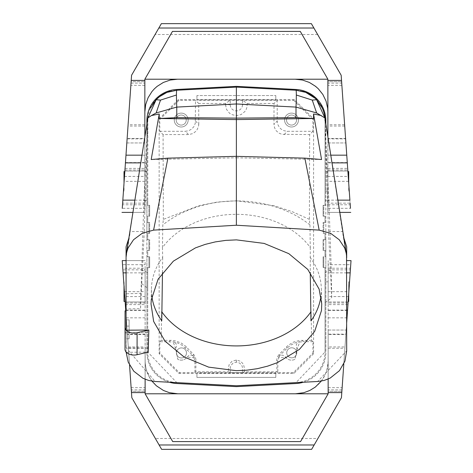 <?xml version="1.0" encoding="UTF-8"?>
<svg xmlns="http://www.w3.org/2000/svg" width="473" height="473" viewBox="0 0 473 473"><rect width="100%" height="100%" fill="white"/><g stroke="black" fill="none" stroke-linecap="round" stroke-linejoin="round"><path stroke-width="0.35" stroke-dasharray="2.37 1.77" d="M186.48 352.923A5.026 5.026 180 0 1 181.455 357.949A5.026 5.026 180 0 1 176.435 352.923A5.026 5.026 180 0 1 181.455 347.903A5.026 5.026 180 0 1 186.48 352.923A5.026 5.026 180 0 1 181.455 357.949A5.026 5.026 180 0 1 176.435 352.923A5.026 5.026 180 0 1 181.455 347.903A5.026 5.026 180 0 1 186.48 352.923M194.226 357.269L194.013 357.694L187.072 357.162A7.231 7.231 180 0 1 177.747 359.267L175.72 348.205L176.53 346.283L176.281 344.214L175.045 342.535L173.136 341.689L177.954 343.031L182.353 345.408L192.801 355.353L194.226 357.269L192.807 355.743L190.82 355.122L188.786 355.554L187.225 356.938A7.231 7.231 180 0 1 177.747 359.267L175.637 348.317M161.89 311.932A84.72 64.902 -0 0 1 161.589 311.5L161.169 340.318L171.876 340.353L175.607 340.891L181.443 343.161L185.499 346.118L193.983 354.821L195.408 357.174L195.976 359.882L195.816 371.796L228.483 371.796L230.239 372.677L242.495 372.677L242.436 367.409L241.951 365.73L239.693 363.098L236.364 362.117L233.041 363.098L230.777 365.73L230.292 367.409L230.239 372.677M313.581 353.745L293.97 373.351L178.759 373.351L159.153 353.745L159.153 118.829L178.351 99.632L294.383 99.632L313.581 118.829L313.581 353.745L312.925 353.095L312.925 341.683L311.565 340.318L311.139 311.553A84.72 64.902 -0 0 1 310.838 311.985M311.565 340.318L299.604 340.459L293.544 342.05L288.181 345.29L279.058 354.484L279.927 355.353L288.033 347.283L291.214 344.858L295.714 342.677L299.592 341.689L297.688 342.535L296.453 344.214L296.204 346.283L297.009 348.211L294.986 359.273A7.237 7.237 180 0 1 285.657 357.162L278.715 357.7L277.822 361.419L277.822 372.7L293.319 372.7L312.925 353.095M242.495 372.677L244.251 371.796L276.918 371.796L276.788 359.421L277.503 356.748L279.058 354.484M244.251 371.796L244.358 368.071L243.506 364.417L240.798 361.36L236.364 360.018L231.93 361.36L229.222 364.417L228.37 368.071L228.483 371.796M296.541 120.059A5.026 5.026 180 0 1 291.516 125.079A5.026 5.026 180 0 1 286.496 120.059A5.026 5.026 180 0 1 291.516 115.034A5.026 5.026 180 0 1 296.541 120.059A5.026 5.026 180 0 1 291.516 125.079A5.026 5.026 180 0 1 286.496 120.059A5.026 5.026 180 0 1 291.516 115.034A5.026 5.026 180 0 1 296.541 120.059M298.463 120.059A6.947 6.947 0 0 0 291.522 113.112A6.947 6.947 0 0 0 284.575 120.053A6.947 6.947 0 0 0 291.51 127.001A6.947 6.947 0 0 0 298.463 120.059A6.947 6.947 0 0 0 291.522 113.112A6.947 6.947 0 0 0 284.575 120.053A6.947 6.947 0 0 0 291.51 127.001A6.947 6.947 0 0 0 298.463 120.059M294.383 99.632L293.727 100.282L277.208 100.282L274.027 103.457L273.968 124.334L277.208 121.094L277.208 100.282M293.727 100.282L312.925 119.48L312.925 131.305L287.418 131.305L284.048 130.731L281.051 129.076L279.437 127.456L277.781 124.464L277.208 121.094M325.838 171.533L325.838 191.139L325.838 171.533L327.878 171.533L327.878 191.139L327.878 171.533L325.838 171.533M325.838 301.449L325.838 281.837L325.838 301.449L328.15 301.449L328.15 281.837L328.15 301.449L325.838 301.449M325.04 199.961L325.04 205.264L323.094 205.329L323.094 216.167L323.792 216.196L323.792 205.306L323.094 205.329L323.094 216.167L325.04 216.238L325.04 222.422L323.094 222.487L323.094 233.331L325.04 233.396L325.04 239.58L325.838 239.551L325.838 250.584L323.094 250.489L323.094 239.645L323.094 250.489L325.04 250.554L325.04 256.738L323.094 256.809L323.792 256.78L323.792 267.671L323.792 256.78L325.838 256.709L325.838 267.742L325.04 267.712L325.04 272.46L331.307 270L328.895 200.96L325.04 199.961L325.04 120.834L325.04 205.264L325.838 205.235L323.792 205.306L323.792 216.196L325.838 216.267L325.04 216.238L325.04 222.422L325.838 222.393L323.094 222.487L323.094 233.331L323.792 233.355L323.792 222.464L323.792 233.355L325.838 233.426L325.04 233.396L325.04 239.58L323.094 239.645L323.792 239.622L323.792 250.513L323.792 239.622L325.838 239.551L325.838 123.849M325.838 256.709L325.838 250.584L325.04 250.554L325.04 256.738L325.838 256.709M140.788 293.361L140.54 308.698L126.078 308.958L126.078 293.792L140.788 293.361L141.273 283.286L147.73 288.335L147.73 352.03L147.73 267.712L146.896 267.742L146.896 352.089L146.896 120.893A31.46 31.46 0 0 1 176.707 89.48L236.364 86.352L296.027 89.48A31.46 31.46 -0 0 1 325.838 120.893L325.838 352.089L325.838 267.742L323.094 267.647L325.04 267.712L325.04 352.03L296.003 382.627A30.639 30.639 90.6 0 0 325.04 352.03L325.04 302.945L331.697 297.671L331.307 270M186.232 120.059A5.026 5.026 180 0 1 181.212 125.079A5.026 5.026 180 0 1 176.187 120.059A5.026 5.026 180 0 1 181.212 115.034A5.026 5.026 180 0 1 186.232 120.059A5.026 5.026 180 0 1 181.212 125.079A5.026 5.026 180 0 1 176.187 120.059A5.026 5.026 180 0 1 181.212 115.034A5.026 5.026 180 0 1 186.232 120.059M188.159 120.059A6.947 6.947 180 0 1 181.206 127.001A6.947 6.947 180 0 1 174.265 120.053A6.947 6.947 180 0 1 181.218 113.112A6.947 6.947 180 0 1 188.159 120.059A6.947 6.947 180 0 1 181.206 127.001A6.947 6.947 180 0 1 174.265 120.053A6.947 6.947 180 0 1 181.218 113.112A6.947 6.947 180 0 1 188.159 120.059M275.8 373.108L196.928 373.108L196.928 377.407L275.8 377.407L275.8 372.718L196.928 372.718L196.928 377.407L275.8 377.407L275.8 372.718M146.896 124.097L146.896 216.267L147.73 216.238L147.73 222.422L146.896 222.393L148.936 222.464L148.936 233.355L149.675 233.325L149.675 222.493L148.936 222.464L148.936 233.355L146.896 233.426L146.896 239.551L148.936 239.622L148.936 250.513L148.936 239.622L149.675 239.651L147.73 239.58L147.73 233.396L149.675 233.325L149.675 222.493L147.73 222.422L147.73 216.238L149.675 216.167L149.675 205.329L148.936 205.306L148.936 216.196L146.896 216.267L146.896 233.426L147.73 233.396L147.73 239.58L146.896 239.551L146.896 256.709L147.73 256.738L147.73 250.554L149.675 250.483L149.675 239.651L149.675 250.483L146.896 250.584L147.73 250.554L147.73 256.738L149.675 256.809L148.936 256.78L148.936 267.671L148.936 256.78L146.896 256.709L146.896 267.742L149.675 267.647L149.675 256.809L149.675 267.647L147.73 267.712L147.73 288.335M124.015 171.533L124.015 191.139L124.015 183.205L124.831 171.533L124.015 183.205M348.713 293.656L349.541 281.837L348.713 293.656L348.713 281.837L348.713 293.656L348.169 301.449L348.713 293.656L348.713 301.449M196.928 95.57L196.928 100.264L196.928 95.57L275.8 95.57L196.928 95.57M303.329 382.243A31.46 31.46 -0 0 0 325.838 352.089A31.46 31.46 -0 0 1 296.027 383.502L236.364 386.63L176.707 383.502A31.46 31.46 -0 0 1 146.896 352.089A31.46 31.46 -0 0 0 169.393 382.243M325.04 125.375L328.895 200.96M278.715 357.7L278.502 357.269L279.921 355.749L281.908 355.122L283.942 355.554L285.503 356.938A7.237 7.237 180 0 0 294.986 359.273L297.233 348.495L299.805 341.985L303.477 341.683L302.117 340.318M312.925 341.683L303.477 341.683M147.73 348.098L126.226 347.892L155.114 381.492L176.766 382.627L147.73 352.03A30.639 30.639 90.6 0 0 176.766 382.627L236.382 385.755L291.48 382.864M312.925 131.305L309.655 134.574L281.873 134.32L278.715 133.008L276.173 130.719L274.529 127.716L273.968 124.334M278.502 357.269L279.927 355.353M175.72 348.211L175.501 348.495L173.136 341.689M348.713 171.533L348.713 191.139L348.713 183.163L349.269 191.139L347.903 171.533L348.713 183.163M196.928 373.108L196.928 372.718M141.273 283.286L143.875 200.96L147.73 199.961L147.73 205.264L146.896 205.235L148.936 205.306L148.936 216.196L149.675 216.167L149.675 205.329L147.73 205.264L147.836 118.291L126.084 257.129M327.878 191.139L325.838 191.139M195.52 121.094L198.766 124.334L198.518 126.61L196.555 130.719L193.014 133.563L188.585 134.574L163.079 134.574L159.803 131.305L159.803 119.48L179.001 100.282L195.52 100.282L195.266 123.364L193.96 126.522L191.677 129.076L188.686 130.731L185.31 131.305L188.585 134.574M129.099 332.59L129.123 319.878L129.099 338.81L129.099 332.59L125.026 332.584M129.123 319.878L125.038 319.872M125.008 332.838L126.078 332.838L126.226 347.892M126.102 352.03L126.078 293.792M147.73 332.685L126.078 332.72M194.013 357.694L194.911 361.419L194.911 372.7L179.409 372.7L159.803 353.095L159.803 341.683L172.929 341.985M275.8 99.874L275.8 95.57L275.8 100.264L275.8 99.874L196.928 99.874M276.918 371.796L277.822 372.7M194.911 372.7L195.816 371.796M159.803 131.305L185.31 131.305M143.875 200.96L147.73 120.834A30.639 30.639 90.1 0 1 150.597 107.891M147.665 125.451L144.253 231.48L130.246 231.551M126.078 329.983L126.078 332.838M299.805 341.985L299.592 341.689M296.784 352.811A5.026 5.026 180 0 1 291.764 357.83A5.026 5.026 180 0 1 286.739 352.811A5.026 5.026 180 0 1 291.764 347.785A5.026 5.026 180 0 1 296.784 352.811A5.026 5.026 180 0 1 291.764 357.83A5.026 5.026 180 0 1 286.739 352.811A5.026 5.026 180 0 1 291.764 347.785A5.026 5.026 180 0 1 296.784 352.811M198.766 124.334L198.701 103.457L195.52 100.282M145.122 301.449L145.122 281.837L145.122 301.449L146.896 301.449L146.896 281.837L145.122 281.837M225.503 104.687L226.549 109.434L229.559 113.254L231.628 114.561L236.364 115.649L241.106 114.561L244.896 111.516L246.185 109.434L246.977 107.117L247.225 103.457L242.495 100.306L242.495 104.699A6.125 6.125 -0 0 1 236.364 110.865A6.125 6.125 -0 0 1 230.239 104.699L230.239 100.306L225.509 103.457L225.503 104.687L230.239 104.699M146.896 281.837L146.896 301.449M146.896 191.139L146.896 171.533L146.896 191.139L144.85 191.139L144.85 171.533L144.85 191.139L146.896 191.139M124.015 285.976L125.097 301.449L124.015 281.837L124.015 301.449M275.8 100.264L196.928 100.264M242.495 100.306L230.239 100.306M146.896 171.533L144.85 171.533L146.896 171.533M323.094 256.809L323.094 267.647L323.094 256.809M236.382 87.109L296.003 90.237M331.697 297.671L328.516 231.48L342.523 231.551L324.933 118.291A30.639 30.639 90.1 0 0 324.91 118.025A30.639 30.639 90.1 0 0 324.904 117.954L324.933 118.291A31.602 31.117 -5.7 0 1 325.04 120.834M322.148 107.838A30.639 30.639 90.1 0 0 321.64 106.815M320.824 105.331A30.639 30.639 90.1 0 0 316.283 99.389M307.462 93.116A30.639 30.639 90.1 0 0 307.054 92.927M304.541 91.922A30.639 30.639 90.1 0 0 304.222 91.809M302.661 91.33A30.639 30.639 90.1 0 0 296.677 90.278M176.092 90.278A30.639 30.639 90.1 0 0 170.114 91.324M168.571 91.803A30.639 30.639 90.1 0 0 168.193 91.933M165.716 92.927A30.639 30.639 90.1 0 0 165.308 93.116M155.15 100.844A30.639 30.639 90.1 0 0 154.015 102.245M153.453 103.002A30.639 30.639 90.1 0 0 150.952 107.152M128.81 238.398L130.258 231.191M126.078 257.2L126.078 257.726L126.078 257.2M144.253 231.48L140.54 308.698M126.078 246.8L126.078 308.958M129.123 326.098L125.038 326.092M341.985 389.876L328.15 389.876L328.15 346.94L344.988 346.94L341.884 391.337L346.171 330.053L345.881 334.139L328.15 334.139L328.15 330.053L328.15 334.535L345.858 334.535M328.15 389.876L328.15 391.337L341.884 391.337L328.15 391.337L328.15 334.535M152.004 381.173L149.433 377.33L147.422 373.162L145.702 367.243L145.158 362.649L145.122 268.221L122.773 268.221L131.831 397.734L155.363 438.495L317.903 438.495L341.435 397.734L347.945 304.618L328.15 304.618L328.15 260.605L328.15 379.05M328.15 269.852L350.381 269.852L348.063 303.004L350.168 272.862M328.15 346.94L328.15 334.139M328.15 304.618L328.15 393.79L300.55 441.587L172.716 441.587L145.122 393.79L145.122 361.106L145.323 364.766L146.955 371.902L150.13 378.495L154.695 384.218L157.426 386.66L163.623 390.55L170.528 392.968L177.801 393.79L145.122 393.79M344.988 346.94L345.881 334.139M141.462 270L147.73 272.46M147.73 199.961L147.73 125.375M147.836 118.291L147.866 117.954M126.35 352.302L148.191 352.119M131.281 389.876L131.382 391.337L145.122 391.337L131.382 391.337L127.101 330.053L145.122 330.053L127.101 330.053L128.372 348.252L145.122 348.252L145.122 389.876L131.281 389.876L128.372 348.252M126.078 260.605L145.122 260.605L145.122 301.981L145.122 269.852L122.891 269.852L125.138 301.981L123.098 272.862M145.122 389.876L145.122 348.252M347.945 304.618L350.741 264.691L328.15 264.691M317.903 438.495L311.636 449.35M155.363 438.495L161.63 449.35M351.025 260.605L346.691 260.605M343.806 363.879L346.691 322.586M125.759 310.862L129.549 365.055M145.122 268.221L145.122 379.257M321.333 381.078L323.881 377.247L326.4 371.654L327.824 365.694L328.15 361.106L327.328 368.378L324.91 375.284L321.019 381.48L318.571 384.218L315.84 386.66L309.644 390.55L302.738 392.968L295.465 393.79L328.15 393.79M295.465 393.79L177.801 393.79M122.241 260.605L145.122 260.605L122.241 260.605L145.122 260.605L145.122 269.852M346.691 246.8L346.691 350.895L317.655 381.492L296.003 382.627M325.04 272.46L325.04 302.945M343.96 238.404L342.819 233.727L346.685 257.129M342.523 231.551L342.511 231.191M342.819 233.727L346.691 257.478M328.516 231.48L325.105 125.451M321.575 159.531L236.382 157.811L236.382 156.344L236.382 157.811L151.194 159.531M309.939 224.9A102.133 78.24 180 0 0 162.795 224.929L162.458 247.556A84.667 64.86 -0 0 1 236.476 214.322A84.667 64.86 -0 0 1 310.27 247.503L309.939 224.9L309.395 219.36L309.655 134.574M162.458 247.556L162.688 257.347A84.957 65.079 -0 0 0 151.449 288.376L151.023 303.914M151.845 296.145A84.957 65.079 -0 0 1 151.449 288.376M161.76 320.836L161.589 311.5M247.225 103.457L274.027 103.457M309.395 219.36L292.054 211.597L273.979 205.72L236.388 200.783L217.344 202.048L198.749 205.725L163.339 219.383L162.795 224.929M163.079 134.574L163.339 219.383M225.509 103.457L198.701 103.457M311.139 311.553L310.968 320.889M310.27 247.503L310.258 272.489M162.47 272.549L162.688 257.347M310.04 257.294A84.957 65.079 -0 0 1 321.321 288.376A84.957 65.079 -0 0 1 320.925 296.151M161.169 340.318L159.803 341.683M129.099 338.81L125.014 338.804M344.722 126.06L327.878 126.06L327.878 142.947L327.878 138.465L345.586 138.465L345.899 142.947L344.628 124.748L327.878 124.748L327.878 83.124L341.719 83.124L344.628 124.748M327.878 83.124L327.878 81.663L341.618 81.663L327.878 81.663L327.878 138.465M327.878 126.06L327.878 124.748M121.975 212.395L144.85 212.395L121.975 212.395L144.85 212.395L144.85 79.21L172.45 31.413L300.284 31.413L327.878 79.21L327.878 212.395L327.878 171.019L327.878 203.148L350.109 203.148L347.862 171.019L349.902 200.138M350.759 212.395L327.878 212.395L350.759 212.395L327.878 212.395L327.878 203.148M339.845 212.395L327.878 212.395L327.878 162.878L332.011 162.878M327.878 136.774L327.878 162.878M327.878 171.019L327.878 169.996L327.878 171.019L347.862 171.019L347.791 169.996L347.862 171.019L327.878 171.019M327.878 142.947L345.899 142.947L327.878 142.947M341.719 83.124L345.586 138.465M327.878 204.779L350.227 204.779L350.475 208.309L327.878 208.309M350.227 204.779L347.679 168.382L327.878 168.382M311.37 23.65L341.169 75.266L347.679 168.382M132.925 212.395L144.85 212.395L144.85 137.004M144.85 138.861L144.85 81.663L131.116 81.663L127.119 138.861L144.85 138.861L144.85 142.947L126.829 142.947L127.119 138.861M127.142 138.465L126.829 142.947L144.85 142.947L144.85 138.465L127.142 138.465L131.116 81.663L144.85 81.663L144.85 138.465M122.832 200.138L124.937 169.996L124.866 171.019L144.85 171.019L144.85 169.996L144.85 171.019L124.866 171.019L124.488 176.429L144.85 176.429M144.85 203.148L122.619 203.148L124.488 176.429M317.637 34.505L155.097 34.505L131.565 75.266L122.259 208.309L144.85 208.309M144.85 111.894L145.672 104.622L148.09 97.716L151.981 91.52L154.429 88.782L157.16 86.34L163.356 82.45L170.262 80.032L177.535 79.21L295.199 79.21L302.472 80.032L309.377 82.45L312.588 84.224L318.305 88.782L320.747 91.52L322.87 94.505L326.045 101.098L327.677 108.234L327.878 111.894M155.097 34.505L161.364 23.65M295.199 79.21L327.878 79.21M177.535 79.21L144.85 79.21M328.15 281.837L325.838 281.837M145.122 301.981L145.122 303.004L145.122 301.981L125.138 301.981L125.209 303.004L125.138 301.981L145.122 301.981M122.773 268.221L122.525 264.691L145.122 264.691M328.15 330.053L346.171 330.053L328.15 330.053M287.306 347.974L286.325 346.993M284.143 134.574L287.418 131.305M276.746 360.349L277.822 361.419M236.364 362.117L236.364 360.018M178.759 373.351L179.409 372.7M159.153 353.745L159.803 353.095M293.97 373.351L293.319 372.7M313.581 118.829L312.925 119.48M159.153 118.829L159.803 119.48M178.351 99.632L179.001 100.282M247.231 104.687L242.495 104.699M195.982 360.349L194.911 361.419M192.801 355.353L193.676 354.484M170.617 340.318L169.251 341.683M186.403 346.993L185.422 347.974M328.15 348.252L344.894 348.252M328.15 387.641L342.145 387.641M348.512 296.571L328.15 296.571M348.134 301.981L328.15 301.981L348.134 301.981M145.122 296.571L124.76 296.571M328.15 291.652L348.855 291.652M145.122 334.139L127.385 334.139M328.15 268.221L350.493 268.221M346.691 272.862L328.15 272.862M328.15 310.122L346.691 310.122M328.15 317.832L346.691 317.832M145.122 317.832L126.244 317.832M347.543 310.43L328.15 310.43M125.723 310.43L145.122 310.43M131.127 387.641L145.122 387.641M145.122 334.535L127.414 334.535M128.278 346.94L145.122 346.94M145.122 310.122L126.078 310.122M126.078 272.862L145.122 272.862M341.873 85.359L327.878 85.359M327.878 176.429L348.24 176.429M348.589 181.348L327.878 181.348M347.277 162.57L327.878 162.57M144.85 85.359L130.855 85.359M131.015 83.124L144.85 83.124M144.85 126.06L128.012 126.06M144.85 124.748L128.106 124.748M144.85 181.348L124.145 181.348M144.85 204.779L122.507 204.779M125.055 168.382L144.85 168.382M125.457 162.57L144.85 162.57M134.864 200.138L144.85 200.138M144.85 162.878L140.759 162.878M144.85 155.168L141.983 155.168M327.878 155.168L330.787 155.168M337.905 200.138L327.878 200.138M327.878 138.861L345.615 138.861M124.411 291.652L145.122 291.652M125.321 304.618L145.122 304.618M129.951 233.721L126.078 257.726M348.063 303.004L328.15 303.004M349.269 191.139L348.713 191.139M327.878 169.996L347.791 169.996M124.015 191.139L123.459 191.139M124.937 169.996L144.85 169.996M145.122 303.004L125.209 303.004M349.541 281.837L348.713 281.837M321.321 288.376L321.746 303.914"/><path stroke-width="0.71" d="M310.838 311.985A84.72 64.902 -0 0 1 236.293 345.923A84.72 64.902 -0 0 1 161.89 311.932M325.838 123.849L325.838 120.893A31.46 31.46 -0 0 0 296.027 89.48L236.364 86.352L176.707 89.48A31.46 31.46 0 0 0 146.896 120.893L146.896 124.097M125.008 349.269L125.043 310.862L125.008 349.269A8.987 5.771 0.1 0 0 126.102 352.03L128.236 362.188L133.782 371.21L142.935 378.264L148.77 380.487L155.114 381.492L236.382 385.755L296.003 382.627M125.014 332.584L125.038 319.872L125.014 332.584M124.015 183.205L124.015 171.533L124.831 171.533M348.169 301.449L348.713 301.449L348.713 293.656M169.393 382.243A31.46 31.46 -0 0 0 176.707 383.502L236.364 386.63L296.027 383.502A31.46 31.46 -0 0 0 303.329 382.243M126.102 352.03A8.987 5.771 0.1 0 0 126.35 352.302A8.987 5.771 0.1 0 0 137.069 354.709L148.191 352.119L148.847 330L126.078 330.219L126.078 246.8L128.81 238.398M348.713 183.163L348.713 171.533L347.903 171.533L348.713 171.533M125.043 310.862L126.078 310.862M125.097 301.449L124.015 301.449L124.015 285.976M321.356 115.554L313.534 113.993L313.534 118.498L236.382 119.586L236.382 87.109L176.766 90.237L236.382 87.109L296.003 90.237A20.428 0.899 93 0 1 296.329 95.02A20.428 0.899 93 0 1 296.003 107.093L316.626 112.958L324.898 117.937L346.532 254.817L346.691 350.895L344.918 361.177L339.484 370.637L330.201 378.075L324.218 380.428L317.655 381.492L291.48 382.864M325.04 120.834A30.639 30.639 90.1 0 0 324.933 118.28M296.329 95.02L312.263 100.093L316.614 99.732L324.904 117.954A30.639 30.639 90.1 0 0 322.148 107.838M321.64 106.815A30.639 30.639 90.1 0 0 320.824 105.331M316.283 99.389A30.639 30.639 90.1 0 0 307.462 93.116M307.054 92.927A30.639 30.639 90.1 0 0 304.541 91.922M304.222 91.809A30.639 30.639 90.1 0 0 302.661 91.33M296.677 90.278A30.639 30.639 90.1 0 0 296.003 90.237L305.724 92.365L296.003 90.237M236.382 87.109L176.766 90.237A20.428 0.899 87 0 0 176.441 95.02L160.507 100.093L156.161 99.726L159.531 96.669L166.922 92.412L176.766 90.237A30.639 30.639 90.1 0 0 176.092 90.278M170.114 91.324A30.639 30.639 90.1 0 0 168.571 91.803M168.193 91.933A30.639 30.639 90.1 0 0 165.716 92.927M165.308 93.116A30.639 30.639 90.1 0 0 156.143 99.744L150.556 107.986M156.125 99.762A30.639 30.639 90.1 0 0 155.15 100.844M154.015 102.245A30.639 30.639 90.1 0 0 153.453 103.002M150.952 107.152A30.639 30.639 90.1 0 0 150.597 107.891M153.589 230.115L236.382 225.237L236.382 156.344L167.921 158.142L153.589 230.115L142.231 233.266L133.54 239.734L128.065 248.006L126.616 252.517L126.078 257.2M328.15 379.05L328.15 393.79L300.55 441.587L172.716 441.587L145.122 393.79L328.15 393.79M167.921 158.142L151.194 159.531L159.235 113.993L159.235 118.498L176.766 117.641L236.382 118.12L296.003 117.641L313.534 118.498M160.507 100.093L156.143 112.958L151.413 115.554L159.235 113.993M151.413 115.554L147.872 117.931L126.374 253.824M277.32 362.673L267.635 366.143L257.466 368.656L246.959 370.176L236.293 370.678L208.628 367.131L183.956 356.896L164.947 341.092L153.648 321.427L151.023 303.92L151.283 300.012L158.106 279.165L173.378 261.143L195.45 247.882L205.134 244.411L215.304 241.898L225.81 240.379L236.476 239.876L264.141 243.424L288.814 253.658L307.822 269.462L319.121 289.127L321.746 303.914L321.486 310.542L314.663 331.39L299.391 349.411L277.32 362.673M126.279 330.219A8.987 5.771 0.1 0 0 137.105 332.732L137.069 354.709M126.078 329.983A8.987 5.771 -179.9 0 1 125.043 327.298M148.847 330L137.105 332.732M159.105 444.975L314.161 444.975L311.636 449.35L161.63 449.35L131.831 397.734L131.47 392.602L145.122 392.602L145.122 393.79M314.161 444.975L341.435 397.734L341.796 392.602L328.15 392.602M350.381 269.852L346.691 322.586M351.025 260.605L350.741 264.691L351.025 260.605L346.691 260.605M341.796 392.602L343.806 363.879M129.549 365.055L131.47 392.602M145.122 379.257L145.122 392.602M295.465 393.79L303.897 392.685L309.874 390.438L315.308 387.074L321.333 381.078M177.801 393.79L169.405 392.691L163.445 390.467L156.38 385.791L152.004 381.173M122.891 269.852L122.241 260.605L126.078 260.605M350.741 264.691L350.168 272.862L346.691 272.862M126.078 272.862L123.098 272.862L122.241 260.605L125.759 310.862M346.691 257.726L346.691 246.8L343.96 238.404M316.608 99.726L315.189 98.325L305.724 92.365M315.189 98.325L316.626 99.744L322.267 108.098M176.441 95.02A20.428 0.899 87 0 0 176.766 107.093L156.143 112.958M313.534 113.993L321.575 159.531L304.849 158.142L236.382 156.344L236.382 119.586L159.235 118.498M304.849 158.142L319.18 230.115L330.544 233.272L339.236 239.746L344.705 248.018L346.396 253.824M312.263 100.093L316.626 112.958M319.18 230.115L236.382 225.237M162.47 272.549L161.76 320.836A84.957 65.079 -0 0 1 151.845 296.145M310.258 272.489L310.968 320.889A84.957 65.079 -0 0 0 320.925 296.151M147.866 117.954L156.143 99.744L159.531 96.669M327.878 136.774L327.878 79.21L144.85 79.21L144.85 137.004M350.109 203.148L350.475 208.309M313.895 28.025L158.839 28.025L161.364 23.65L311.37 23.65L341.169 75.266L341.53 80.398L327.878 80.398M337.905 200.138L349.902 200.138L341.53 80.398M122.619 203.148L131.565 75.266L158.839 28.025M122.259 208.309L122.832 200.138L134.864 200.138M131.204 80.398L144.85 80.398M327.878 79.21L300.284 31.413L172.45 31.413L144.85 79.21M121.975 212.395L132.925 212.395M177.535 79.21L170.262 80.032L163.356 82.45L157.16 86.34L154.429 88.782L151.981 91.52L148.09 97.716L145.672 104.622L144.85 111.894M295.199 79.21L302.472 80.032L309.377 82.45L315.574 86.34L318.305 88.782L322.87 94.505L326.045 101.098L327.677 108.234L327.878 111.894M350.759 212.395L339.845 212.395M122.241 260.605L122.525 264.691M346.691 310.122L347.56 310.122M346.691 317.832L347.022 317.832M126.078 310.122L125.706 310.122M176.766 117.641L176.766 107.093L236.382 103.965L296.003 107.093L296.003 117.641M140.759 162.878L125.44 162.878M141.983 155.168L125.978 155.168M330.787 155.168L346.756 155.168M332.011 162.878L347.294 162.878M166.922 92.412L176.766 90.237"/></g></svg>
